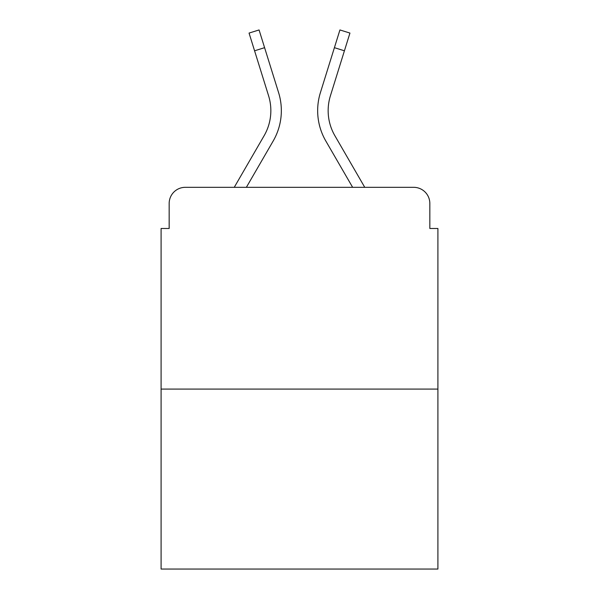 <?xml version="1.0" encoding="UTF-8"?>
<svg xmlns="http://www.w3.org/2000/svg" width="599" height="599" viewBox="0 0 599 599"><rect width="100%" height="100%" fill="white"/><g stroke="black" fill="none" stroke-linecap="round" stroke-linejoin="round"><path stroke-width="0.9" d="M169.165 203.465L169.165 228.481L169.165 203.465A16.143 16.143 0 0 1 185.308 187.322L234.246 187.322L264.114 135.726A50.039 50.039 0 0 0 268.584 95.78L249.057 33.072L259.075 29.95L278.602 92.658A60.529 60.529 0 0 1 273.196 140.982L246.369 187.322M437.906 389.08L161.094 389.08L161.094 569.05L437.906 569.05L437.906 228.481L429.835 228.481L429.835 203.465A16.143 16.143 0 0 0 413.692 187.322L185.308 187.322M161.094 389.08L161.094 228.481L169.165 228.481M334.886 135.726A50.039 50.039 0 0 1 330.416 95.78A50.039 50.039 0 0 0 334.886 135.726A50.039 50.039 0 0 1 330.416 95.78A50.039 50.039 0 0 0 334.886 135.726A50.039 50.039 0 0 1 330.416 95.78A50.039 50.039 0 0 0 334.886 135.726L364.754 187.322L413.692 187.322M429.835 228.481L429.835 203.465M320.398 92.658L339.925 29.95L349.943 33.072L344.418 50.795L334.407 47.673L320.398 92.658A60.529 60.529 0 0 0 325.804 140.982L352.631 187.322M254.582 50.795L264.593 47.673L278.602 92.658M264.114 135.726A50.039 50.039 0 0 0 268.584 95.78A50.039 50.039 0 0 1 264.114 135.726A50.039 50.039 0 0 0 268.584 95.78A50.039 50.039 0 0 1 264.114 135.726M330.416 95.78L344.418 50.795"/></g></svg>
